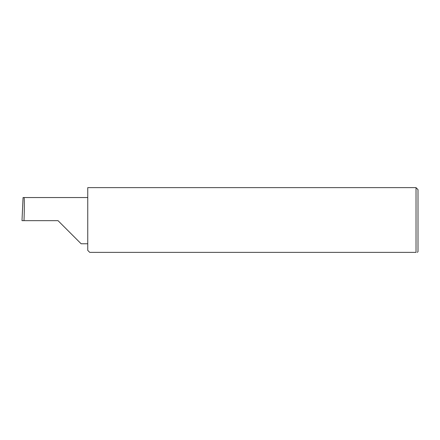 <?xml version="1.0" encoding="UTF-8"?>
<svg xmlns="http://www.w3.org/2000/svg" width="440" height="440" viewBox="0 0 440 440"><rect width="100%" height="100%" fill="white"/><g stroke="black" fill="none" stroke-linecap="round" stroke-linejoin="round"><path stroke-width="0.66" d="M58.025 220.66L81.136 243.771L58.025 220.66L81.136 243.771L58.025 220.66L24.002 220.66C24.437 209.226 24.437 196.515 24.002 197.549L23.062 197.549L22 220.66L24.002 220.66M416.02 187.638L87.747 187.638L87.747 250.382L89.727 252.362L416.02 252.362C417.769 252.362 417.769 252.362 416.02 252.362C417.769 252.362 417.769 252.362 416.02 252.362L416.02 187.638L418 189.618L418 251.702L417.34 252.362M87.747 197.549L24.002 197.549M81.136 243.771L87.747 243.771M23.056 197.549L22 220.66"/></g></svg>
